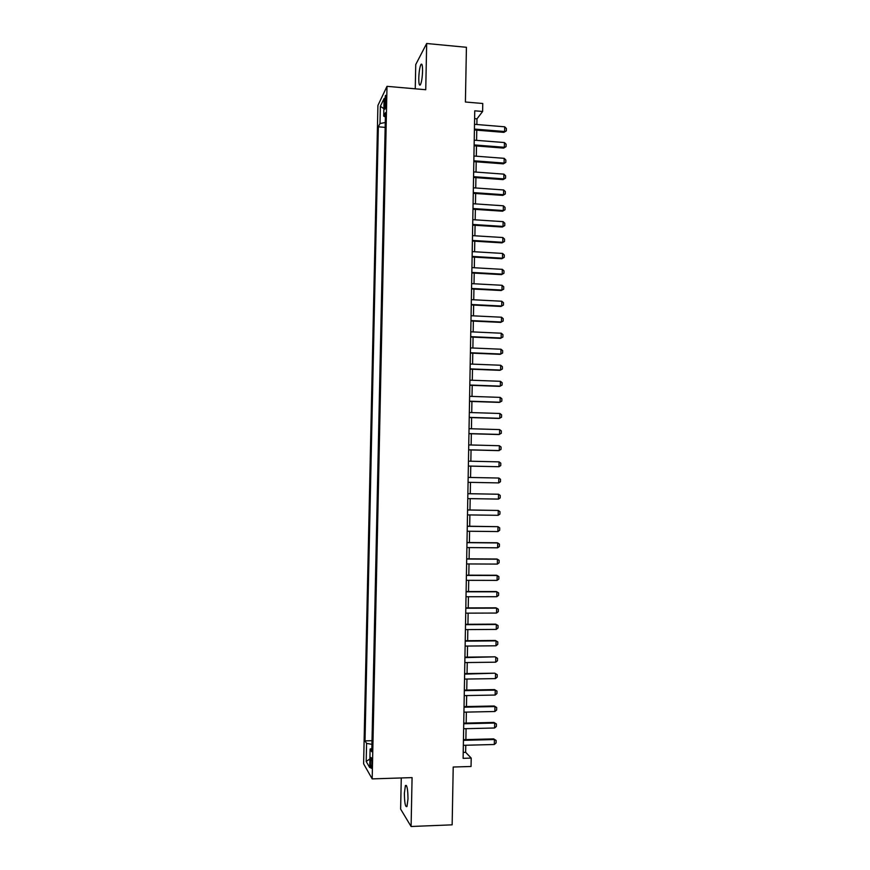 <?xml version="1.0" encoding="UTF-8"?>
<svg xmlns="http://www.w3.org/2000/svg" width="870" height="870" viewBox="0 0 870 870"><rect width="100%" height="100%" fill="white"/><g stroke="black" fill="none" stroke-linecap="round" stroke-linejoin="round"><path stroke-width="1.3" d="M407.997 798.867C407.845 789.079 406.975 784.642 405.409 785.566L404.376 793.244C404.506 802.966 405.376 807.404 406.964 806.544L407.997 798.867M422.559 71.166C422.57 65.402 422.026 63.173 420.928 64.5C419.742 67.153 419.035 71.677 418.785 78.093C418.774 83.857 419.318 86.076 420.428 84.76C421.602 82.15 422.32 77.615 422.559 71.166M371.871 764.197C371.827 759.282 371.479 757.085 370.805 757.596L370.337 761.62C370.37 766.514 370.718 768.721 371.392 768.221L371.871 764.197M401.266 777.954L400.635 809.111L411.097 826.5L452.15 824.836L453.216 767.025L471.051 766.481L471.203 758.085L465.646 752.322L465.776 745.253M377.917 105.466L363.616 763.806L372.186 778.889L386.998 86.337L377.917 105.466M386.998 86.337L425.745 89.73L426.67 43.5L415.74 64.554L415.251 88.805M426.67 43.5L466.418 47.295L465.406 102.007L482.763 103.497L482.622 111.48L474.748 110.816L463.112 758.325L471.203 758.085M384.518 102.127L384.442 105.651C384.42 108.598 384.649 109.729 385.127 109.033L386.084 98.897C386.106 95.961 385.878 94.83 385.399 95.526L384.518 102.127L386.019 102.247M371.849 748.537L370.109 749.059L371.784 751.745L385.475 112.665L383.713 116.156L385.388 116.939M370.109 749.059L369.717 767.547L366.194 761.5L366.585 743.393L365.008 740.87L378.33 126.824L379.994 123.529L380.364 106.292L384.083 98.571L383.713 116.156M385.171 126.759L372.012 741.153M411.097 826.5L412.075 777.606L372.186 778.889M476.869 124.519L476.977 118.842L482.622 111.48M465.874 739.609L466.07 728.668M466.168 723.068L466.363 712.106M466.461 706.56L466.657 695.565M466.755 690.062L466.951 679.035M467.049 673.587L467.255 662.538M467.342 657.133L467.549 646.051M467.636 640.701L467.842 629.586M467.929 624.29L468.136 613.154M468.223 607.902L468.43 596.733M468.517 591.524L468.723 580.333M468.81 575.179L469.017 563.945M469.104 558.844L469.311 547.589M469.398 542.532L469.593 531.255M469.691 526.241L469.887 514.931M469.974 509.972L470.181 498.63M470.268 493.714L470.474 482.361M470.561 477.478L470.768 466.135M470.855 461.22L471.051 449.942M471.138 444.994L471.344 433.771M471.431 428.779L471.627 417.611M471.725 412.587L471.921 401.472M472.008 396.415L472.203 385.356M472.301 380.266L472.497 369.261M472.584 364.128L472.78 353.187M472.878 348.022L473.073 337.125M473.16 331.927L473.356 321.084M473.454 315.853L473.639 305.065M473.737 299.802L473.932 289.068M474.019 283.761L474.215 273.093M474.313 267.753L474.498 257.139M474.596 251.756L474.781 241.197M474.879 235.781L475.074 225.276M475.172 219.827L475.357 209.376M475.455 203.895L475.64 193.499M475.738 187.985L475.923 177.632M476.02 172.086L476.205 161.787M476.303 156.208L476.488 145.964M476.586 140.353L476.771 130.163M474.607 118.646L476.977 118.842M463.221 752.398L465.646 752.322M385.269 122.518L379.994 123.529M384.866 127.357L378.33 126.824M371.718 740.696L365.008 740.87M366.585 743.393L371.947 744.339M383.866 108.663L380.364 106.292M366.194 761.5L369.902 758.923M474.509 124.323L504.698 126.802L506.383 128.499L506.34 130.859L503.893 132.36L474.4 129.967M504.698 126.802L504.622 131.522L474.422 129.075M506.34 130.859L503.893 132.36M474.215 140.168L504.437 142.56L506.122 144.235L506.079 146.606L503.621 148.096L474.117 145.779M504.437 142.56L504.361 147.291L474.139 144.92M506.079 146.606L503.621 148.096M473.932 156.024L504.176 158.34L505.851 160.004L505.818 162.364L503.36 163.843L473.835 161.613M504.176 158.34L504.089 163.082L473.846 160.787M505.818 162.364L503.36 163.843M473.65 171.912L503.904 174.141L505.59 175.783L505.546 178.143L503.088 179.611L473.552 177.458M503.904 174.141L503.828 178.883L473.563 176.675M505.546 178.143L503.088 179.611M473.367 187.811L503.643 189.964L505.329 191.574L505.285 193.956L502.827 195.391L473.269 193.325M503.643 189.964L503.556 194.706L473.28 192.585M505.285 193.956L502.827 195.391M473.073 203.732L503.371 205.798L505.057 207.397L505.024 209.768L502.566 211.203L472.975 209.213M503.371 205.798L503.295 210.551L472.986 208.517M505.024 209.768L502.566 211.203M472.791 219.675L503.11 221.654L504.796 223.231L504.752 225.613L502.294 227.026L472.693 225.123M503.11 221.654L503.023 226.417L472.704 224.46M504.752 225.613L502.294 227.026M472.508 235.639L502.838 237.532L504.535 239.098L504.491 241.468L502.033 242.871L472.41 241.044M502.838 237.532L502.762 242.306L472.421 240.424M504.491 241.468L502.033 242.871M472.214 251.615L502.577 253.431L504.263 254.975L504.23 257.357L501.762 258.738L472.116 256.998M502.577 253.431L502.49 258.205L472.127 256.411M504.23 257.357L501.762 258.738M471.931 267.612L502.305 269.352L504.002 270.864L503.958 273.256L501.49 274.626L471.834 272.962M502.305 269.352L502.229 274.126L471.844 272.419M503.958 273.256L501.49 274.626M471.638 283.642L502.044 285.284L503.73 286.785L503.697 289.166L501.229 290.526L471.54 288.949M502.044 285.284L501.957 290.069L471.551 288.448M503.697 289.166L501.229 290.526M471.355 299.671L501.772 301.237L503.469 302.716L503.425 305.109L500.957 306.447L471.257 304.946M501.772 301.237L501.685 306.033L471.268 304.489M503.425 305.109L500.957 306.447M471.061 315.734L501.501 317.213L503.197 318.67L503.154 321.063L500.685 322.389L470.974 320.976M501.501 317.213L501.424 322.009L470.974 320.562M470.779 331.818L501.229 333.21L502.936 334.646L502.893 337.038L500.424 338.354L470.681 337.016M501.229 333.21L501.153 338.006L470.692 336.647M470.485 347.913L500.968 349.218L502.664 350.643L502.621 353.035L500.152 354.329L470.387 353.079M500.968 349.218L500.881 354.025L470.398 352.752M470.191 364.03L500.696 365.259L502.392 366.651L502.36 369.054L499.88 370.326L470.104 369.163M500.696 365.259L500.609 370.065L470.104 368.869M469.909 380.168L500.424 381.31L502.131 382.68L502.088 385.095L499.608 386.356L469.811 385.269M500.424 381.31L500.348 386.128L469.822 385.019M469.615 396.328L500.152 397.383L501.859 398.743L501.816 401.146L499.347 402.397L469.528 401.396M500.152 397.383L500.076 402.212L469.528 401.179M469.321 412.51L499.88 413.478L501.588 414.805L501.544 417.219L499.075 418.448L469.234 417.535M499.88 413.478L499.804 418.307L469.234 417.372M469.039 428.703L499.619 429.584L501.316 430.9L501.283 433.314L498.804 434.532L468.941 433.695M499.619 429.584L499.532 434.424L468.941 433.575M468.745 444.929L499.347 445.723L501.055 447.017L501.011 449.431L498.532 450.627L468.658 449.888M499.347 445.723L499.26 450.562L468.658 449.801M468.451 461.165L499.075 461.872L500.783 463.144L500.739 465.57L498.988 466.722L468.364 466.081M499.075 461.872L498.988 466.722L468.364 466.037M498.804 478.043L500.511 479.294L500.467 481.719L498.717 482.904L468.071 482.306L498.717 482.904L498.804 478.043L468.158 477.423M467.864 493.703L498.532 494.236L500.239 495.465L500.196 497.901L498.445 499.097L467.777 498.597M498.445 499.097L498.532 494.236L467.864 493.681M467.571 510.005L498.26 510.451L499.967 511.658L499.924 514.094L498.173 515.312L467.484 514.899M498.173 515.312L498.26 510.451L467.571 509.94M467.277 526.328L497.977 526.676L499.695 527.872L499.652 530.308L497.901 531.559L467.19 531.222M497.901 531.559L497.977 526.676L467.277 526.209M466.983 542.662L497.705 542.934L499.423 544.098L499.38 546.534L497.629 547.817L466.896 547.567M497.629 547.817L497.705 542.934L496.977 542.771L466.983 542.51M466.69 559.029L497.433 559.203L499.152 560.356L499.108 562.792L497.357 564.086L466.603 563.934M497.357 564.086L497.433 559.203L496.705 559.008L466.69 558.823M466.396 575.407L497.161 575.494L498.88 576.625L498.836 579.072L497.074 580.388L466.309 580.323M497.074 580.388L497.161 575.494L496.433 575.255L466.396 575.168M466.102 591.807L496.89 591.807L498.608 592.916L498.564 595.363L496.803 596.711L466.015 596.733M496.803 596.711L496.89 591.807L496.161 591.535L466.102 591.524M465.809 608.228L496.618 608.141L498.336 609.228L498.292 611.675L496.531 613.045L465.722 613.154M496.531 613.045L496.618 608.141L495.889 607.825L465.809 607.902M465.515 624.671L496.335 624.497L498.064 625.563L498.021 628.01L496.259 629.412L465.417 629.608M496.259 629.412L496.335 624.497L495.606 624.138L465.515 624.301M465.211 641.136L496.063 640.875L497.792 641.919L497.749 644.365L495.976 645.79L465.124 646.073M495.976 645.79L496.063 640.875L495.334 640.472L465.222 640.722M464.917 657.611L495.063 656.817L497.51 658.285L497.477 660.743L495.704 662.19L464.83 662.57M464.928 657.165L495.063 656.817M495.704 662.19L495.791 657.263L497.51 658.285M464.623 674.119L494.78 673.195L497.238 674.674L497.194 677.143L495.432 678.611L464.536 679.078M464.634 673.619L494.78 673.195M495.432 678.611L495.508 673.684L497.238 674.674M464.33 690.639L495.237 690.117L494.508 689.595L496.966 691.095L496.922 693.553L495.15 695.054L464.232 695.608M464.33 690.106L494.508 689.595M495.15 695.054L495.237 690.117L496.966 691.095M464.025 707.19L494.954 706.57L494.236 706.005L496.694 707.527L496.65 709.996L494.878 711.508L463.938 712.16M464.036 706.603L494.236 706.005M494.878 711.508L494.954 706.57L496.694 707.527M463.732 723.753L494.682 723.046L493.953 722.437L496.411 723.981L496.368 726.45L494.595 727.994L463.645 728.734M463.743 723.133L493.953 722.437M494.595 727.994L494.682 723.046L496.411 723.981M463.427 740.337L494.41 739.543L493.681 738.891L496.139 740.457L496.096 742.926L494.323 744.492L463.34 745.318M463.449 739.674L493.681 738.891M494.323 744.492L494.41 739.543L496.139 740.457M385.791 105.759L384.442 105.651M406.442 785.534L405.409 785.566M422.004 64.597L420.928 64.5"/></g></svg>
